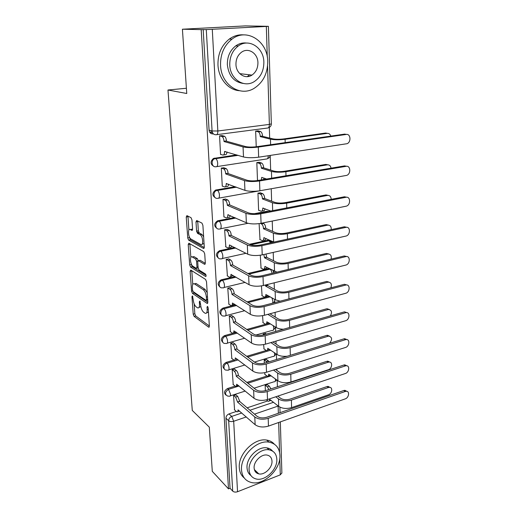 <?xml version="1.0" encoding="UTF-8"?>
<svg xmlns="http://www.w3.org/2000/svg" width="518" height="518" viewBox="0 0 518 518"><rect width="100%" height="100%" fill="white"/><g stroke="black" fill="none" stroke-linecap="round" stroke-linejoin="round"><path stroke-width="0.78" d="M192.424 295.914L191.958 296.697L193.214 314.167L194.108 316.375L208.722 327.208L209.356 326.087L208.197 308.003L207.485 306.365L207.019 307.18L207.174 309.537C207.239 312.529 206.546 313.759 205.096 313.235L203.619 312.199C202.014 310.742 201.016 308.327 200.641 304.953L199.838 301.055L199.346 301.845L199.508 304.157C199.585 307.109 198.925 308.333 197.533 307.828L196.115 306.837C194.561 305.426 193.596 303.056 193.214 299.741L192.424 295.914M255.976 472.429L257.077 472.215M251.12 75.57L251.56 75.052M191.951 219.891L191.006 217.664L186.914 215.624L186.24 217.016L187.743 237.943L188.649 240.132L203.548 248.452L204.293 247.112L202.901 225.388L201.962 223.122L196.704 220.5L195.985 221.911L196.6 231.125L197.533 233.365L200.207 234.784C203.095 236.299 203.652 246.309 200.757 244.457L190.909 239.018C188.183 237.62 187.529 227.868 190.287 229.532L191.893 230.38L192.586 229.014L191.951 219.891M228.49 488.869L212.296 471.354L209.304 427.162L192.282 410.431L167.974 90.002L186.758 93.499L182.414 29.215L201.191 29.63L228.49 488.869L230.05 488.26L232.692 491.109L228.665 420.733C228.749 418.712 229.772 417.268 231.727 416.407L241.815 412.995M190.799 270.092L190.132 271.296L191.563 291.168L192.463 293.369L207.161 303.464L207.835 302.279L206.514 281.695L205.549 279.396L190.799 270.092M189.679 264.899L188.215 244.509L188.882 243.207L203.755 251.625L204.727 253.924L205.316 263.027L204.578 264.309L198.426 260.645L197.727 261.92L198.122 267.787L199.067 270.046L205.445 273.99C206.255 275.265 206.313 276.094 205.62 276.476L190.585 267.1L189.679 264.899L191.343 264.53L191.304 263.973M238.468 45.843L237.95 45.979M213.403 133.877L213.073 133.922C210.787 133.961 209.453 132.712 209.071 130.167L212.082 130.963L206.281 29.591L268.389 26.327L245.351 25.9L182.414 29.215M277.408 386.771L277.208 380.264M276.897 370.402L276.852 369.004M276.56 359.492L276.385 354.034M276.081 344.088L275.984 341.097M275.686 331.442L275.55 327.078L273.316 330.154M275.239 317.061L275.09 312.386M274.786 302.583L274.682 299.385M274.372 289.284L274.171 282.834M273.031 270.513L273.854 272.882L273.795 270.914M273.478 260.735L273.219 252.408M272.908 242.288L272.882 241.628M272.565 231.371L272.241 221.063M271.626 201.165L271.238 188.753M270.655 170.079L270.202 155.439M269.658 138.073L269.328 127.37M201.191 29.63L206.281 29.591M230.05 488.26L225.945 418.227C226.029 416.207 227.046 414.776 228.995 413.921L236.312 411.467M247.151 407.834L267.735 400.926M281.876 472.94L280.277 474.857L237.542 491.731C235.541 492.365 233.922 492.158 232.692 491.109M267.476 384.738L265.158 385.23L265.365 390.695M236.001 394.936L233.566 395.441L234.576 409.926M234.648 369.192L232.174 369.664L233.21 384.544M264.692 372.707L264.989 374.533M266.563 359.466L264.212 359.932L264.335 363.228M233.255 342.748L230.75 343.194L231.818 358.482M263.636 344.606L264.044 348.957M265.624 333.527L263.241 333.961L263.28 334.965M231.824 315.591L229.28 316.006L230.38 331.714M262.555 315.682L263.073 322.701M230.348 287.671L227.771 288.053L228.911 304.208M261.441 285.904L262.076 295.739M228.839 258.974L226.224 259.324L227.402 275.932M260.295 255.232L261.053 268.046M199.197 233.055L196.691 231.734M227.285 229.461L224.631 229.772L225.854 246.859M259.11 223.627L260.01 239.588M225.686 199.093L222.986 199.365L223.938 217.01L224.262 216.951M260.528 192.877L257.97 193.136L258.611 210.392L258.942 210.327M224.041 167.832L221.296 168.065L222.28 186.234L222.636 186.169M259.421 162.335L256.824 162.555L257.491 180.303L257.847 180.245M222.345 135.645L219.561 135.833L220.571 154.539L220.972 154.481M213.902 166.362C210.256 164.258 210.107 161.616 213.448 158.45L236.635 154.876M215.449 197.85C212.024 195.577 212.056 192.994 215.54 190.087L235.14 186.668M216.99 228.425C213.766 226.016 213.96 223.478 217.579 220.817L234.622 217.502M254.467 213.675L266.925 211.279L267.715 211.597M218.512 258.145C215.475 255.601 215.831 253.121 219.574 250.693L234.66 247.449M249.275 244.308L267.903 240.313L271.846 241.951M220.02 287.037C217.184 284.473 217.631 282.051 221.367 279.772L235.042 276.547M247.889 273.51L268.848 268.564L270.279 269.069M221.51 315.138C218.868 312.652 219.36 310.295 222.98 308.087L235.638 304.83M247.118 301.877L269.211 296.199M222.973 342.489C220.513 340.073 221.031 337.788 224.54 335.625L236.376 332.342M246.762 329.461L269.431 323.174M224.423 369.107C222.105 366.77 222.656 364.542 226.068 362.425L233.942 360.081C234.861 360.386 235.314 359.66 235.295 357.899L252.797 371.063C256.391 373.251 260.962 373.646 266.505 372.254L345.461 347.487C349.495 346.432 350.136 338.973 346.134 339.555L345.493 339.685L344.017 338.83L344.658 338.701L346.801 339.568M237.16 359.078L236.091 359.447M246.697 356.293L266.271 350.472M267.372 350.149L268.324 349.864L267.379 350.142M269.425 349.54L269.761 349.436M225.842 395.033C223.659 392.774 224.229 390.598 227.551 388.513L235.114 386.124M246.846 382.407L266.977 376.036M167.974 90.002L186.402 88.261M258.281 130.905L255.646 131.086L256.235 146.769M268.544 211.435L266.925 211.279M270.467 241.097L267.903 240.313M269.192 268.499L268.848 268.564M203.179 29.526L209.071 130.167M198.977 307.465L200.861 306.611M206.637 312.84L208.463 312.14M194.133 303.794L194.839 313.753L195.733 315.954L209.356 326.003M193.408 291.789L194.108 292.974L207.835 302.35M191.789 270.713L192.761 284.447M192.528 290.074L193.162 291.621L206.054 300.408L206.527 299.572L206.365 297.067C205.983 293.596 204.966 291.155 203.321 289.743L194.379 283.851C192.936 283.333 192.262 284.596 192.353 287.645L192.528 290.074M207.219 292.728L205.011 289.342L203.321 289.743M194.561 283.812L196.044 283.463L205.011 289.342M190.838 257.414L189.899 244.159L188.215 244.509M189.892 243.784L189.899 244.159M205.322 263.345L200.142 260.276L199.624 260.386M206.086 275.304L192.256 266.725L190.585 267.1M198.245 260.586L197.332 258.618L193.939 256.604L192.236 256.96C189.484 255.167 190.19 264.776 192.903 266.239L196.296 268.33L196.976 267.087L196.575 261.227L195.636 258.981L192.249 256.967L193.939 256.604L192.638 256.876M196.782 268.22L198.141 268.013M191.343 264.53L192.256 266.725M190.792 229.429L192.586 229.506M202.493 244.101L204.06 243.486M203.632 236.797L201.865 234.382L200.123 234.732M197.734 221.011L198.336 230.782L199.268 233.016L201.865 234.382M189.387 236.946L190.359 239.802L204.293 247.533M187.956 216.142L188.895 230.037M266.414 399.87L268.266 401.262C269.127 401.476 269.561 400.828 269.561 399.313L278.69 406.365C282.193 408.611 286.493 409.032 291.582 407.627L328.457 394.839C332.155 393.751 333.035 387.16 329.448 387.328L328.418 387.503L327.046 386.558L328.075 386.383L329.966 387.386M275.77 396.788L278.464 398.892C281.98 401.107 286.292 401.515 291.401 400.129L328.418 387.503M268.939 389.542L267.282 386.791L265.242 385.204M267.243 384.557L269.289 386.137L270.946 388.882M327.046 386.558L290.08 399.119C286.305 400.149 283.106 399.844 280.497 398.212L277.797 396.108M271.167 400.362L269.25 400.932M234.337 409.719L236.823 411.823C237.632 412.069 238.027 411.415 238.002 409.874L255.128 424.702C258.637 427.156 263.086 427.622 268.466 426.1L345.266 398.866C348.97 397.746 349.896 391.071 346.302 391.278L345.299 391.459L343.861 390.494L344.871 390.313L346.762 391.317M235.761 394.729L237.717 396.393L239.692 401.204L237.6 402.143L254.791 416.977C258.314 419.399 262.781 419.852 268.188 418.343L345.299 391.459M343.861 390.494L266.88 417.243C262.879 418.356 259.57 418.02 256.954 416.232L239.704 401.45M239.614 411.059L237.736 411.512M237.6 402.143L235.612 397.073L237.717 396.393M233.663 395.409L235.612 397.073M264.75 374.359L267.282 376.191C268.201 376.437 268.661 375.751 268.674 374.132L277.907 380.788C281.449 382.912 285.8 383.301 290.961 381.954L328.334 369.735C332.193 368.674 332.945 361.713 329.144 362.056L328.295 362.211L326.903 361.318L327.752 361.163L329.772 362.101M273.491 370.059L277.667 373.115C281.222 375.2 285.593 375.576 290.773 374.249L328.295 362.211M267.217 362.354L264.29 359.906M266.323 359.291L269.25 361.732M326.903 361.318L289.445 373.303C285.612 374.281 282.375 374.002 279.733 372.461L275.537 369.418M270.383 375.174L268.324 375.861M329.539 343.266C332.478 339.555 332.239 337.179 328.82 336.117L328.166 336.247L326.761 335.411L327.415 335.282L329.558 336.15M263.791 348.782L266.265 350.472C267.243 350.751 267.741 350.019 267.754 348.29L277.098 354.519C279.578 356.054 282.97 356.617 287.257 356.216M270.875 342.592L276.852 346.639C280.452 348.595 284.881 348.938 290.132 347.675L328.166 336.247M264.387 334.66L263.312 333.942M265.371 333.359L266.446 334.078M326.761 335.411L288.785 346.782C284.9 347.714 281.617 347.461 278.943 346.018L272.954 341.984M269.561 349.3L268.311 349.864M232.964 384.343L235.399 386.292C236.266 386.57 236.687 385.884 236.668 384.233L253.975 398.251C257.53 400.576 262.037 401.01 267.502 399.553L345.364 373.517C349.223 372.423 350.019 365.371 346.225 365.753L345.389 365.915L343.939 365.002L344.768 364.84L346.788 365.786M234.395 368.991L236.376 370.564C237.49 371.646 238.157 373.251 238.377 375.375L236.253 376.288L253.632 390.313C257.2 392.599 261.726 393.02 267.21 391.582L345.389 365.915M343.939 365.002L265.883 390.54C261.83 391.602 258.476 391.291 255.827 389.607L238.39 375.628M238.409 385.431L236.376 385.981M236.253 376.288L236.24 376.036C236.02 373.905 235.353 372.3 234.24 371.218L236.376 370.564M232.265 369.638L234.24 371.218M232.99 342.56L235.004 344.036C236.13 345.066 236.804 346.671 237.024 348.847L234.868 349.734L252.441 362.898C256.047 365.041 260.638 365.423 266.207 364.05L345.493 339.685M344.017 338.83L264.866 363.079C260.748 364.089 257.349 363.804 254.668 362.224L237.037 349.106M231.559 358.288L233.935 360.081M234.868 349.734L234.855 349.475C234.635 347.3 233.961 345.687 232.835 344.658L235.004 344.036M230.834 343.175L232.835 344.658M279.921 455.322C279.422 447.876 275.777 443.486 268.997 442.152C256.766 439.73 240.248 456.216 241.517 469.904C242.113 476.683 245.344 480.866 251.217 482.459C263.649 485.929 280.918 469.373 279.921 455.322M274.307 444.14C272.358 441.912 269.813 440.559 266.673 440.08C254.467 437.645 238.015 454.033 239.297 467.67C239.594 472.144 241.239 475.576 244.237 477.965M250.919 475.53C248.543 473.808 247.248 471.238 247.028 467.812C246.141 457.918 258.113 446.043 266.938 447.889C269.302 448.277 271.186 449.352 272.585 451.113M276.832 459.278C276.47 453.969 273.886 450.822 269.088 449.838C260.243 447.999 248.226 459.939 249.106 469.871C249.521 474.831 251.89 477.874 256.216 478.995C265.164 481.377 277.57 469.399 276.832 459.278M254.118 467.955C254.383 471.192 255.931 473.167 258.773 473.873C264.53 475.343 272.481 467.631 271.989 461.13C271.749 457.75 270.105 455.73 267.068 455.082C261.357 453.833 253.567 461.532 254.118 467.955M255.121 471.374L256.183 471.335M267.728 61.493C267.871 41.401 246.853 27.428 231.98 39.148C224.139 45.429 220.331 54.144 220.545 65.281C221.089 84.958 240.475 97.326 254.403 88.164C263.202 82.304 267.644 73.414 267.728 61.493M243.823 34.894C238.668 34.428 233.838 35.807 229.338 39.038C221.536 45.28 217.748 53.937 217.974 65.009C218.525 78.594 228.244 89.951 239.297 90.702M243.266 83.437C234.019 82.103 228.716 75.868 227.35 64.737C227.227 56.63 230.031 50.337 235.774 45.856C239.154 43.499 242.761 42.567 246.587 43.052M263.863 62.231C263.908 47.727 248.905 37.795 238.248 45.998C232.478 50.505 229.649 56.831 229.765 64.983C230.083 79.273 244.237 88.371 254.403 81.494C260.671 77.208 263.824 70.785 263.863 62.231M235.955 64.485C236.117 73.718 245.331 79.668 251.942 75.097C255.924 72.306 257.919 68.175 257.925 62.71C257.912 53.386 248.349 47.086 241.53 52.214C237.756 55.096 235.897 59.181 235.955 64.485M247.261 76.638L249.657 74.825M330.4 315.851C332.316 312.127 331.675 310.004 328.483 309.492L327.052 308.722L329.325 309.505M262.814 322.533L265.222 324.067C266.265 324.378 266.796 323.608 266.815 321.756L276.262 327.538C277.959 328.567 280.355 329.131 283.443 329.234M267.832 314.348L276.016 319.438C279.662 321.251 284.149 321.561 289.471 320.364L328.036 309.589M326.612 308.812L288.112 319.535C284.168 320.422 280.84 320.189 278.134 318.855L269.93 313.785M268.706 322.714L266.394 323.744M330.847 287.846C332.07 284.227 331.164 282.329 328.127 282.155L326.683 281.449L329.072 282.129M261.804 295.577L264.148 296.956C265.255 297.293 265.818 296.477 265.851 294.502L275.408 299.805L280.134 301.178M267.592 284.466L267.676 285.528L265.553 286.059L275.155 291.479C278.846 293.143 283.391 293.415 288.798 292.294L327.9 282.206M265.553 286.059L265.469 284.991M326.457 281.494L287.412 291.53C283.417 292.359 280.044 292.158 277.305 290.935L267.676 285.528M267.819 295.389L265.384 296.633M331.099 259.123C331.76 255.672 330.646 253.988 327.764 254.073L326.295 253.431L328.794 254.008M260.768 267.89L263.04 269.101C264.212 269.477 264.821 268.609 264.86 266.505L276.942 272.138M264.549 257.822L274.268 262.736C278.004 264.238 282.614 264.471 288.099 263.422L327.764 254.073L326.295 253.431L286.7 262.736C282.64 263.507 279.228 263.338 276.45 262.225L266.705 257.329L264.549 257.822L263.804 254.526M265.961 254.04L266.705 257.329M266.899 267.301C266.589 268.512 266.019 268.939 265.177 268.596L264.342 268.797M230.115 331.52L232.433 333.158C233.417 333.495 233.903 332.724 233.883 330.84L251.58 343.097C255.219 345.13 259.855 345.493 265.481 344.172L345.564 320.765C349.773 319.742 350.246 311.849 346.03 312.652L344.535 311.855L346.801 312.645M231.552 315.404L233.586 316.783C234.732 317.761 235.412 319.366 235.638 321.594L233.45 322.449L251.217 334.693C254.869 336.687 259.518 337.037 265.171 335.735L345.59 312.743M344.101 311.953L263.817 334.829C259.635 335.787 256.19 335.528 253.477 334.058L235.651 321.859M235.858 331.98L233.534 332.854M233.45 322.449L233.437 322.183C233.21 319.956 232.53 318.35 231.391 317.366L233.586 316.783M229.357 315.98L231.391 317.366M228.632 304.027L230.886 305.49C231.928 305.86 232.446 305.044 232.44 303.03L250.33 314.316C254.014 316.2 258.715 316.517 264.426 315.274L345.668 293.305C350.071 292.327 350.349 283.974 345.92 285.017L344.405 284.285L346.782 284.978M230.063 287.496L232.135 288.772C233.288 289.691 233.981 291.297 234.207 293.576L231.993 294.405L249.954 305.672C253.652 307.504 258.372 307.809 264.109 306.591L345.694 285.062M344.185 284.337L262.736 305.749C258.488 306.656 254.992 306.429 252.247 305.076L234.22 293.848M234.505 304.098L232.045 305.193M231.993 294.405L231.973 294.133C231.747 291.848 231.054 290.242 229.908 289.316L232.135 288.772M227.842 288.04L229.908 289.316M227.111 275.757L229.293 277.052C230.4 277.46 230.957 276.586 230.95 274.43L249.041 284.693C252.771 286.409 257.537 286.687 263.338 285.522L345.771 265.086C350.375 264.154 350.433 255.309 345.804 256.617L344.269 255.957L346.756 256.539M228.535 258.812L230.659 259.978C231.818 260.845 232.511 262.445 232.744 264.769L230.491 265.566L248.653 275.796C252.402 277.454 257.187 277.719 263.014 276.58L345.804 256.617L344.269 255.957L261.622 275.822C257.31 276.657 253.768 276.47 250.984 275.239L232.757 265.048M233.1 275.414L230.51 276.761M230.491 265.566L230.471 265.287C230.245 262.956 229.545 261.35 228.393 260.483L230.646 259.971M226.282 259.311L228.38 260.476M331.209 229.636C331.416 226.528 330.219 225.032 327.622 225.162L326.133 224.592L328.49 225.097M259.699 239.439L261.966 240.507C263.17 240.857 263.798 239.925 263.837 237.717L273.873 242.081M262.6 222.999L263.656 223.459C264.834 224.288 265.514 225.822 265.702 228.062L263.526 228.794L273.355 233.165C277.143 234.505 281.818 234.693 287.38 233.728L327.622 225.162M263.526 228.794L263.513 228.509C263.325 226.269 262.645 224.728 261.467 223.899L260.405 223.433M326.133 224.592L285.968 233.113C281.85 233.825 278.386 233.689 275.57 232.699L265.708 228.347M265.948 238.416C265.656 239.84 265.048 240.384 264.128 240.041L263.228 240.235M225.544 246.697L227.713 247.837C228.852 248.213 229.422 247.274 229.422 245.02L247.714 254.189C251.495 255.724 256.326 255.957 262.218 254.882L346.043 236.04C350.615 234.991 350.511 226.165 345.914 227.37L344.353 226.78L346.704 227.298M226.962 229.306L229.215 230.4C230.342 231.261 231.015 232.841 231.235 235.133L228.943 235.897L247.319 245.02C251.107 246.503 255.963 246.717 261.881 245.668L345.914 227.37M344.353 226.78L260.476 244.988C256.099 245.765 252.499 245.603 249.682 244.509L231.248 235.425M231.643 245.888C231.371 247.215 230.814 247.701 229.992 247.345L228.891 247.585M228.943 235.897L228.93 235.606C228.71 233.314 228.037 231.727 226.91 230.86L229.105 230.342M224.67 229.765L226.806 230.808M331.196 199.333C331.041 196.587 329.798 195.286 327.473 195.428L325.964 194.936L328.159 195.377M258.605 210.191L260.897 211.13C262.114 211.402 262.749 210.399 262.788 208.119L270.72 211.014M260.178 192.748L262.697 193.7C263.843 194.522 264.504 196.037 264.679 198.245L262.464 198.944L272.416 202.739C276.256 203.898 280.996 204.04 286.648 203.166L327.473 195.428M262.464 198.944L262.458 198.653C262.283 196.439 261.622 194.923 260.483 194.095L257.97 193.136M325.964 194.936L285.211 202.635C281.028 203.283 277.519 203.173 274.669 202.318L264.685 198.536M264.963 208.702C264.692 210.327 264.07 210.994 263.092 210.709L262.037 210.91M223.925 216.796L226.12 217.8C227.272 218.104 227.849 217.087 227.842 214.756L246.348 222.759C250.175 224.106 255.083 224.288 261.066 223.303L346.387 206.138C350.874 204.895 350.544 196.192 346.024 197.28L344.444 196.775L346.639 197.222M225.33 198.944L227.726 199.961C228.82 200.816 229.474 202.376 229.681 204.636L227.357 205.361L245.94 213.312C249.78 214.601 254.707 214.763 260.722 213.811L346.024 197.28M344.444 196.775L259.298 213.222C254.85 213.921 251.198 213.804 248.342 212.853L229.694 204.934M230.134 215.494C229.895 217.042 229.325 217.664 228.438 217.359L227.188 217.592M216.77 190.087L216.537 190.488M227.357 205.361L227.337 205.063C227.13 202.803 226.483 201.237 225.388 200.375L227.525 199.857M223.005 199.359L225.194 200.272M331.067 168.169C330.62 165.812 329.377 164.711 327.324 164.847L325.796 164.433L327.81 164.808M261.383 179.914L261.7 177.376L266.615 179.027M257.478 180.115L258.359 180.419M259.026 162.212L261.719 163.079C262.827 163.895 263.461 165.397 263.623 167.573L261.376 168.227L271.451 171.419C275.336 172.39 280.147 172.481 285.884 171.704L327.324 164.847M261.376 168.227L261.37 167.929C261.201 165.754 260.567 164.251 259.466 163.429L256.824 162.574M236.629 155.374L237.082 155.51M325.796 164.433L284.434 171.257C280.186 171.834 276.625 171.762 273.737 171.05L263.63 167.871M263.934 178.127L263.623 179.532M222.267 186.027L224.482 186.888C225.647 187.102 226.23 186.007 226.224 183.599L244.943 190.365C248.815 191.511 253.794 191.641 259.881 190.76L346.736 175.369C351.12 173.931 350.589 165.346 346.141 166.323L344.541 165.896L346.555 166.278M223.646 167.696L226.198 168.622C227.253 169.47 227.881 171.011 228.082 173.245L225.719 173.925L244.515 180.627C248.407 181.701 253.412 181.818 259.524 180.963L346.141 166.323M344.541 165.896L258.081 180.465C253.561 181.099 249.851 181.015 246.963 180.219L228.095 173.549M228.574 184.188C228.373 185.968 227.791 186.733 226.832 186.493L225.421 186.726M225.719 173.925L225.706 173.621C225.505 171.387 224.877 169.846 223.821 168.991L225.9 168.473M221.303 168.072L223.53 168.842M330.808 136.092C330.16 134.156 328.943 133.249 327.169 133.379L325.621 133.048L327.421 133.353M257.828 130.801L260.703 131.566C261.771 132.375 262.386 133.858 262.535 136.001L260.256 136.623L270.461 139.167C274.398 139.931 279.28 139.977 285.101 139.297L327.169 133.379M260.256 136.623L260.25 136.312C260.094 134.162 259.486 132.679 258.417 131.863L255.646 131.125M325.621 133.048L283.631 138.934C279.319 139.439 275.705 139.407 272.779 138.843L262.548 136.312M220.558 154.351L222.798 155.057C223.977 155.186 224.559 154.001 224.553 151.509L243.492 156.96C247.416 157.886 252.473 157.964 258.657 157.187L347.086 143.693C351.366 142.074 350.634 133.586 346.264 134.447L344.638 134.117L346.451 134.427M212.587 132.822L209.712 132.245M221.892 135.522L224.618 136.338C225.641 137.179 226.249 138.707 226.431 140.902L224.035 141.55L243.052 146.911C246.995 147.772 252.072 147.831 258.288 147.086L346.264 134.447M344.638 134.117L256.824 146.685C252.227 147.235 248.465 147.196 245.538 146.562L226.45 141.22M226.962 151.936C226.8 153.95 226.211 154.876 225.188 154.707L223.595 154.94M224.035 141.55L224.016 141.233C223.828 139.031 223.226 137.503 222.203 136.655L224.229 136.15M211.098 133.56L212.516 133.948M219.561 135.858L221.814 136.474M192.819 296.484L191.958 296.697M207.938 306.954L207.019 307.18M200.233 301.618L199.346 301.845M212.289 29.422L217.838 130.996L269.379 124.411C269.328 126.891 268.661 128.101 267.379 128.056L216.783 134.654M268.441 127.739C270.318 127.078 271.283 125.783 271.335 123.841L269.379 124.411L267.566 65.987M267.288 57.025L266.336 26.502M228.995 413.921L231.727 416.407L233.689 421.257L237.542 491.731M249.961 410.243L273.562 402.272M278.367 413.254L278.14 406.06L254.506 414.141M246.303 416.945L233.689 421.257C231.611 421.833 229.934 421.658 228.665 420.733L225.945 418.227M280.277 474.857L279.772 458.469M279.578 452.35L278.652 422.487M214.452 158.139L215.514 158.489L237.73 155.212M268.266 155.737C268.188 158.061 267.534 159.149 266.304 159.013L216.809 166.608M216.259 189.879L217.307 190.3L236.221 187.076M268.518 189.232L218.725 198.141M218.007 220.707L219.049 221.199L235.69 217.981M247.992 223.303L220.577 228.762M219.71 250.66L220.739 251.217L235.716 247.992M250.447 244.82L269.004 240.825L270.564 242.8M245.985 253.296L222.358 258.514M221.367 279.772L222.384 280.393L236.078 277.149M248.951 274.1L269.936 269.133C271.037 269.865 271.736 271.264 272.021 273.323M222.98 308.087L223.983 308.76L236.661 305.49M248.161 302.531L270.292 296.827M224.54 335.625L225.537 336.357L237.386 333.061M247.792 330.167L270.493 323.854M226.068 362.425L227.052 363.209L238.209 359.88M247.714 357.051L270.817 350.168M227.551 388.513L228.529 389.348L239.089 385.994M247.85 383.21L271.218 375.796M227.693 396.095C224.527 394.295 224.806 392.042 228.529 389.348L230.497 394.179C230.529 395.791 230.128 396.464 229.286 396.199L227.693 396.095M275.362 378.891L275.446 379.733C275.434 381.306 274.974 381.98 274.067 381.753L254.073 388.202M226.444 370.124C222.831 370.273 223.355 364.128 227.052 363.209C228.16 364.284 228.82 365.889 229.047 368.045C229.073 369.768 228.645 370.48 227.752 370.182L226.444 370.124M225.181 343.434C221.322 343.816 221.639 337.257 225.537 336.357C226.657 337.38 227.324 338.986 227.557 341.187C227.583 343.033 227.117 343.79 226.165 343.46L225.181 343.434M223.893 315.999C219.794 316.653 219.865 309.635 223.983 308.76C225.11 309.725 225.79 311.337 226.023 313.591C226.042 315.566 225.55 316.368 224.54 316.006L223.893 315.999M222.578 287.788C218.246 288.74 218.033 281.242 222.384 280.393C223.523 281.3 224.21 282.912 224.449 285.217C224.469 287.328 223.938 288.183 222.869 287.781L222.578 287.788M221.167 258.773C216.738 259.958 216.136 252.214 220.603 251.249L220.785 251.243C221.911 252.117 222.598 253.716 222.831 256.034C222.844 258.275 222.287 259.188 221.167 258.773M219.483 228.975C215.164 230.05 214.29 222.526 218.615 221.309L219.179 221.27C220.279 222.138 220.94 223.718 221.167 226.01C221.18 228.321 220.616 229.312 219.483 228.975M217.754 198.31C213.546 199.275 212.419 191.958 216.582 190.507L217.534 190.423C218.596 191.284 219.237 192.845 219.451 195.105C219.464 197.487 218.9 198.556 217.754 198.31M215.98 166.738C211.862 167.592 210.515 160.463 214.504 158.793L215.831 158.65C216.867 159.505 217.482 161.046 217.683 163.274C217.702 165.741 217.133 166.893 215.98 166.738M274.372 352.635L274.631 354.28C274.611 355.963 274.119 356.669 273.154 356.416L254.474 362.076M273.239 325.602L273.795 328.147C273.763 329.947 273.239 330.698 272.209 330.413L255.892 335.036M271.859 297.74L272.934 301.321L272.617 303.153M216.097 134.738C213.798 134.784 212.458 133.521 212.082 130.963L217.838 130.996C217.858 133.56 217.282 134.809 216.097 134.738M268.389 26.327L271.335 123.77M200.57 303.891L199.508 304.157M208.281 309.252L207.174 309.537M209.253 326.981L208.631 327.149M195.733 315.954L194.108 316.375M194.839 313.753L193.214 314.167M207.692 303.276L207.096 303.425M194.108 292.974L192.463 293.369M192.702 290.896L191.563 291.168M191.796 270.92L190.132 271.296M207.64 299.3L206.527 299.572M207.478 296.795L206.365 297.067M196.173 283.54L194.509 283.929M205.115 264.186L204.571 264.309L205.115 264.193M200.142 260.276L198.433 260.651L200.136 260.276M205.996 276.372L205.601 276.463M198.057 266.841L196.976 267.087M197.818 260.955L196.575 261.227M197.332 258.618L195.636 258.981M192.346 230.29L191.893 230.38M191.997 229.196L190.287 229.532M199.3 233.035L197.565 233.378M198.336 230.782L196.6 231.125M197.727 221.581L195.985 221.911M204.066 248.342L203.548 248.452M190.359 239.802L188.662 240.145M189.433 237.6L187.743 237.943M187.95 216.699L186.24 217.016M278.69 406.365L278.464 398.892M269.289 386.137L267.282 386.791M291.582 407.627L291.401 400.129M254.791 416.977L255.128 424.702M237.587 401.897L239.692 401.204M268.188 418.343L268.466 426.1M277.907 380.788L277.667 373.115M268.395 360.781L266.362 361.402M290.961 381.954L290.773 374.249M277.098 354.519L276.852 346.639M290.313 355.277L290.132 347.675M253.632 390.313L253.975 398.251M236.24 376.036L238.377 375.375M267.21 391.582L267.502 399.553M252.441 362.898L252.797 371.063M234.855 349.475L237.024 348.847M266.207 364.05L266.505 372.254M276.262 327.538L276.016 319.438M289.646 327.467L289.471 320.364M275.408 299.805L275.155 291.479M267.67 285.263L265.54 285.794M288.953 298.86L288.798 292.294M265.21 266.42L264.86 266.505M274.527 271.296L274.268 262.736M266.699 257.058L264.543 257.543M288.241 269.425L288.099 263.422M251.217 334.693L251.58 343.097M233.437 322.183L235.638 321.594M265.171 335.735L265.481 344.172M249.954 305.672L250.33 314.316M231.973 294.133L234.207 293.576M264.109 306.591L264.426 315.274M230.95 274.43L231.281 274.359M248.653 275.796L249.041 284.693M230.471 265.287L232.744 264.769M263.014 276.58L263.338 285.522M264.251 237.632L263.837 237.717M273.627 241.971L273.355 233.165M263.545 223.407L261.357 223.847M265.702 228.062L263.513 228.509M287.516 239.122L287.38 233.728M229.422 245.02L229.804 244.936M247.319 245.02L247.714 254.189M228.93 235.606L231.235 235.133M261.881 245.668L262.218 254.882M263.274 208.029L262.788 208.119M272.662 210.638L272.416 202.739M262.49 193.602L260.269 193.997M264.679 198.245L262.458 198.653M286.758 207.912L286.648 203.166M227.842 214.756L228.296 214.666M245.94 213.312L246.348 222.759M227.337 205.063L229.681 204.636M260.722 213.811L261.066 223.303M262.296 177.577L261.713 177.674M271.659 178.179L271.451 171.419M261.409 162.937L259.155 163.293M263.623 167.573L261.37 167.929M285.981 175.764L285.884 171.704M226.224 183.599L226.767 183.508M244.515 180.627L244.943 190.365M225.706 173.621L228.082 173.245M259.524 180.963L259.881 190.76M270.629 144.71L270.461 139.167M260.295 131.384L258.003 131.689M262.535 136.001L260.25 136.312M285.185 142.625L285.101 139.297M224.553 151.509L225.239 151.411M211.027 130.685L211.137 132.627M243.052 146.911L243.492 156.96M224.016 141.233L226.431 140.902M258.288 147.086L258.657 157.187M275.052 381.488L276.754 379.927M245.234 391.051L230.225 395.894M268.965 268.538L270.383 269.127M219.574 250.693L220.785 251.243L235.761 248.018M217.579 220.817L219.179 221.27L235.839 218.052M215.54 190.087L217.534 190.423L236.499 187.179M213.448 158.45L215.831 158.65L238.183 155.348M274.197 356.151L276.224 353.917M244.872 364.989L228.749 369.878M244.677 338.215L227.227 343.162M273.31 302.972C274.488 302.007 274.916 300.79 274.592 299.326M244.716 310.696L225.66 315.708M245.098 282.401L224.041 287.496M250.511 244.839L269.049 240.844L272.267 242.43M267.411 158.709C269.01 158.152 269.93 157.064 270.169 155.445M220.234 280.251L220.279 280.963M281.883 473.154L280.335 421.892M280.057 412.665L279.888 407.129M209.201 327.078L208.722 327.208M207.66 303.334L207.161 303.464M207.686 300L206.404 300.317M196.044 283.463L194.379 283.851M205.983 276.392L205.62 276.476M201.949 234.434L200.207 234.784M199.268 233.016L197.533 233.365M190.346 239.789L188.649 240.132M329.448 387.328L328.075 386.383M346.302 391.278L344.871 390.313M329.144 362.056L327.752 361.163M328.82 336.117L327.415 335.282M346.225 365.753L344.768 364.84M346.134 339.555L344.658 338.701M268.997 442.152L266.673 440.08M266.938 447.889L269.088 449.838M254.351 469.541L258.773 473.873M231.98 39.148L229.338 39.038M235.774 45.856L238.248 45.998M239.769 73.647L251.942 75.097M328.483 309.492L327.052 308.722M328.127 282.155L326.683 281.449M346.03 312.652L344.535 311.855M345.92 285.017L344.405 284.285M228.393 260.483L230.659 259.978M263.656 223.459L261.467 223.899M226.91 230.86L229.215 230.4M262.697 193.7L260.483 194.095M225.388 200.375L227.726 199.961M261.719 163.079L259.466 163.429M223.821 168.991L226.198 168.622M260.703 131.566L258.417 131.863M222.203 136.655L224.618 136.338"/></g></svg>
